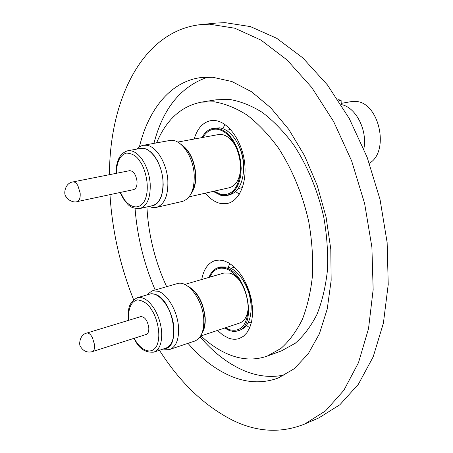 <?xml version="1.0" encoding="UTF-8"?>
<svg xmlns="http://www.w3.org/2000/svg" width="453" height="453" viewBox="0 0 453 453"><rect width="100%" height="100%" fill="white"/><g stroke="black" fill="none" stroke-linecap="round" stroke-linejoin="round"><path stroke-width="0.68" d="M229.779 263.51L228.289 267.208M246.392 325.464L249.733 327.678M201.744 279.495C203.635 269.195 208.114 262.887 215.175 260.571L219.343 260.05L223.765 260.741L228.776 262.904L233.742 266.483L238.465 271.358L242.757 277.349L246.438 284.229L249.36 291.732L251.392 299.546L252.463 307.361L252.531 314.858L251.596 321.743L249.705 327.745L246.947 332.644L243.442 336.262L239.331 338.487C235.9 339.637 232.253 339.49 228.403 338.046L222.825 335.056L217.474 330.435M242.095 278.799L243.204 280.322C248.369 288.119 251.047 296.715 251.234 306.098L251.183 307.989M208.963 277.395C211.007 272.162 214.133 268.901 218.34 267.598L220.696 266.93L227.865 267.077C232.944 268.646 237.644 272.496 241.97 278.623C247.893 287.576 250.962 297.428 251.177 308.199C250.837 319.977 247.208 327.259 240.277 330.033L236.183 331.268L232.463 331.313L229.246 330.497L224.637 328.051M218.34 267.598L225.503 267.751C247.315 272.434 257.808 326.234 237.95 330.826M209.824 277.145C213.227 269.733 218.471 266.902 225.554 268.652C230.396 270.158 234.897 273.816 239.048 279.626C244.999 288.504 248.051 298.306 248.204 309.037C246.953 325.611 240.617 332.474 229.195 329.625L225.486 327.768M239.461 280.226C236.432 276.545 233.233 274.178 229.869 273.136L224.042 273.012L184.722 284.444M187.412 285.956C197.248 291.222 203.171 301.738 205.175 317.508C205.549 324.161 204.479 329.416 201.97 333.266M200.594 336.058L239.586 323.074C244.524 321.194 247.395 316.273 248.199 308.306M188.488 286.738C197.661 292.542 203.137 302.802 204.903 317.513C205.249 323.408 204.422 328.238 202.423 332.004M169.864 349.399L194.745 341.058C201.16 338.374 204.156 331.086 203.742 319.206C202.87 299.716 187.576 279.756 177.117 283.657L152.004 290.905L158.131 291.222C167.627 294.173 177.599 311.585 178.527 327.304C179.043 339.382 176.155 346.749 169.864 349.399L163.035 349.082M147.791 294.676L151.245 293.708L155.085 294.325C173.301 299.337 181.472 348.629 164.258 348.674M137.287 297.729L149.433 294.201C158.85 290.639 172.848 309.501 173.822 327.757C174.314 338.901 171.67 345.696 165.889 348.13L153.844 352.145C159.564 349.727 162.157 342.898 161.625 331.664C160.855 323.204 158.318 315.452 154.02 308.414C148.431 300.05 142.854 296.489 137.287 297.729C127.004 303.47 128.392 311.188 128.499 320.356M86.67 333.102L140.809 316.607C144.83 316.709 147.497 320.401 148.799 327.689C148.992 331.398 148.137 333.651 146.234 334.45L92.242 351.658C94.048 350.888 94.819 348.584 94.558 344.744L92.378 337.502C90.487 334.178 88.584 332.712 86.67 333.102C79.507 334.563 78.511 345.396 80.787 347.055C83.612 351.318 87.429 352.853 92.242 351.658M369.354 163.267C390.118 151.495 379.019 101.693 355.497 101.444L351.064 101.636L341.2 103.38M337.887 99.626L341.098 100.17L338.719 100.9M194.15 139.043C197.31 128.516 202.808 122.395 210.645 120.679L215.356 120.583C228.159 121.987 241.432 140.096 244.394 161.025C247.48 181.942 239.665 200.753 227.633 203.425L220.322 203.437C214.937 202.163 209.943 198.742 205.339 193.171M202.027 137.593C204.79 132.355 208.499 129.269 213.153 128.341L219.643 127.82C227.27 129.15 233.657 135.119 238.788 145.719C242.168 153.312 243.788 161.251 243.64 169.535C242.746 183.805 237.984 192.265 229.354 194.92L226.93 195.481L221.189 195.503L213.12 191.409M213.153 128.341L217.18 128.261L221.613 129.558L225.99 132.259L230.113 136.262L233.793 141.393L236.868 147.446L239.19 154.139L240.656 161.183L241.2 168.25L240.803 175.034L239.49 181.223L237.327 186.557L234.416 190.815L230.9 193.822L226.93 195.481M202.967 137.418C206.551 131.359 211.308 128.624 217.236 129.224C224.507 130.492 230.634 136.149 235.611 146.194C239.116 153.878 240.758 161.931 240.537 170.351C238.873 187.599 232.406 195.668 221.138 194.569L214.048 191.194M189.111 196.845L229.292 187.74C235.498 185.968 239.246 180.175 240.537 170.368M235.6 146.177C231.664 139.303 227.044 135.419 221.744 134.513L218.397 134.575L177.729 142.072M182.055 145.322C189.665 151.274 194.133 160.753 195.453 173.754C195.866 181.336 194.643 187.48 191.783 192.185M180.894 144.275C189.269 149.818 194.218 159.637 195.736 173.742C196.172 182.236 194.637 188.856 191.138 193.595M137.095 149.037L139.235 147.083L141.455 145.843L143.363 145.288L146.851 145.277C156.562 146.472 166.829 163.391 167.842 180.379C168.329 195.611 164.518 204.609 156.41 207.378L151.647 207.298L149.184 206.421M156.41 207.378L182.349 201.438C190.611 198.652 194.564 189.779 194.201 174.813C193.284 155.815 180.198 137.91 169.654 140.504L143.363 145.288M138.612 148.76L143.669 148.227L147.304 149.513L150.906 152.083L154.303 155.832L157.333 160.6L159.847 166.155L161.715 172.236L162.854 178.544L163.199 184.779L162.752 190.634L161.523 195.838L159.598 200.147L157.055 203.369L154.037 205.368L150.679 206.081M127.701 150.77L140.43 148.425C149.943 146.053 161.936 162.944 162.955 180.77C163.425 194.824 159.932 203.125 152.48 205.673L139.903 208.527C147.287 205.99 150.713 197.633 150.181 183.459C149.36 174.354 146.738 166.427 142.316 159.66C137.604 153.006 132.735 150.039 127.701 150.77C119.954 153.176 116.064 160.707 116.03 173.374M72.859 181.942L129.637 170.673C133.465 170.894 135.934 174.45 137.027 181.342C137.225 186.019 136.098 188.776 133.641 189.614L77.101 201.625C79.434 200.804 80.458 197.972 80.17 193.12L77.91 185.662C76.297 182.944 74.615 181.698 72.859 181.942C64.864 182.95 63.261 194.382 66.076 196.664C67.338 199.682 73.516 203.08 77.101 201.625M304.62 424.065L318.816 417.921L339.892 404.744L358.363 384.286L373.187 356.828L383.402 323.131L388.227 284.456L387.139 242.525L380.027 199.422L367.185 157.384L349.308 118.59L327.428 84.926L302.791 57.859L276.692 38.284L250.401 26.585L225.022 22.65L216.404 23.046L201.013 24.575L209.569 24.196L234.807 28.222L261.007 40.107L287.06 59.977L311.715 87.44L333.657 121.58L351.641 160.917L364.625 203.527L371.896 247.185L373.153 289.614L368.515 328.708L358.476 362.717L343.827 390.367L325.531 410.911L304.62 424.065C281.273 433.362 257.519 432.207 233.352 420.611C204.348 406.081 179.354 382.072 158.363 348.584M200.99 335.922C210.016 344.444 219.484 350.707 229.399 354.71C242.412 359.892 255.022 360.356 267.242 356.098L281.523 350.865L295.271 343.238C303.725 335.871 310.979 326.211 317.026 314.274C322.219 301.149 325.696 286.404 327.468 270.045C328.159 253.034 326.947 235.549 323.844 217.576C317.881 190.753 307.287 165.413 293.448 144.535C283.731 131.54 273.374 120.849 262.378 112.452C251.245 105.521 240.232 101.178 229.343 99.417L216.404 99.773L201.375 102.14C181.172 106.178 166.245 119.762 156.596 142.882M267.242 356.098L280.871 348.482C289.24 341.092 296.409 331.386 302.377 319.354C307.485 306.12 310.883 291.239 312.57 274.711C313.182 257.519 311.902 239.83 308.731 221.642C302.678 194.49 292.021 168.81 278.153 147.644C268.431 134.473 258.085 123.624 247.112 115.096C236.013 108.057 225.05 103.629 214.229 101.817L201.375 102.14M146.925 206.93C148.391 234.688 154.971 261.273 166.653 286.681M187.961 343.334C201.058 358.487 215.3 369.399 230.685 376.081C246.964 382.989 262.808 383.64 278.216 378.023L294.195 368.748L308.17 353.906L319.41 333.77L327.253 308.929L331.16 280.316L330.792 249.161L326.058 216.93L317.14 185.209L304.484 155.566L288.771 129.411L270.837 107.888L251.596 91.783L231.953 81.546L212.751 77.253L200.311 77.644C170.215 81.823 148.233 109.79 139.388 146.976M200.084 336.845C213.635 352.734 228.482 364.087 244.62 370.905C258.306 376.534 271.817 377.83 285.141 374.801M133.624 299.767C120.102 265.764 112.214 230.719 109.977 194.643M109.467 174.677C109.484 99.496 142.548 30.725 201.013 24.575M135.045 208.454C137.259 236.664 143.969 263.844 155.169 289.994M207.933 77.095C181.024 86.217 163.023 108.307 153.935 143.363M238.538 145.175L239.512 147.168C242.457 153.782 243.867 160.702 243.737 167.921L243.623 170.135M225.056 124.569L222.723 128.567M235.605 191.523L239.297 194.252M341.239 104.609C355.684 106.902 367.711 130.17 363.827 148.924M146.557 295.033L152.004 290.905M128.788 320.271C127.989 308.47 130.889 301.664 137.486 299.858C143.788 300.769 148.544 304.184 151.738 310.09C156.025 315.837 162.282 334.841 156.427 346.466C149.835 356.738 138.975 347.1 135.487 340.452L134.247 338.272M116.359 173.312C116.738 161.585 120.136 154.847 126.546 153.086C132.463 153.425 136.931 156.206 139.949 161.427C144.348 166.772 150.821 186.223 144.898 200.226C138.216 212.91 127.1 204.733 123.516 198.227L120.419 192.423M133.958 338.363L135.43 340.973C139.564 349.036 145.702 352.762 153.844 352.145M120.09 192.491L123.505 198.963C128.103 204.037 128.641 208.567 139.903 208.527M247.893 323.142L251.557 321.913M243.204 280.322L241.97 278.623M251.234 306.098L251.177 308.199M226.279 130.288L230.577 129.501M239.512 147.168L238.788 145.719M243.737 167.921L243.64 169.535M238.193 188.561L242.434 187.587M341.251 104.858L341.098 100.17M230.826 268.255L234.524 267.185"/></g></svg>

